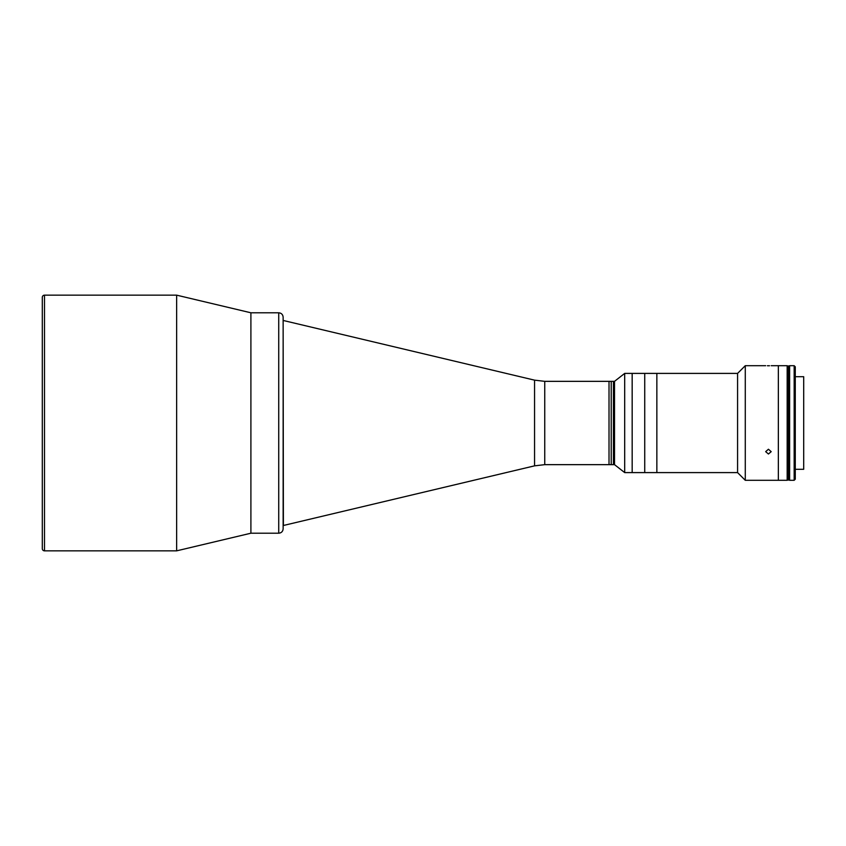 <?xml version="1.0" encoding="UTF-8"?>
<svg xmlns="http://www.w3.org/2000/svg" width="846" height="846" viewBox="0 0 846 846"><rect width="100%" height="100%" fill="white"/><g stroke="black" fill="none" stroke-linecap="round" stroke-linejoin="round"><path stroke-width="1.27" d="M44.5 295.159A2.2 2.2 0 0 0 42.3 297.358L42.3 548.642A2.2 2.2 0 0 0 44.5 550.841L176.645 550.841L176.645 295.159L44.5 295.159L44.5 550.841M278.725 533.213C281.401 532.948 282.871 531.478 283.135 528.803L283.135 317.197C282.871 314.522 281.401 313.052 278.725 312.787L278.725 533.213L250.902 533.213L250.902 312.787L250.902 533.213L176.645 550.841M278.725 312.787L250.902 312.787L176.645 295.159M42.3 300.668L42.3 545.332M544.739 464.655L544.739 381.345L609.014 381.345L609.014 464.655L609.014 381.345L611.224 381.345L611.224 464.655L611.224 381.345L613.424 381.345L613.424 464.655L613.424 381.345L614.524 381.345L614.524 464.655L544.739 464.655L534.556 465.85L283.389 525.493L283.135 320.507M283.135 423L283.135 320.507L283.135 423M737.575 472.597L745.284 480.306L745.284 365.694L737.575 373.403L737.575 472.597L624.686 472.597L624.686 373.403L614.524 381.345M737.575 373.403L656.856 373.403L656.856 472.597L656.856 373.403L644.737 373.403L644.737 472.597L644.737 373.403L632.173 373.403L632.173 472.597L632.163 373.403L624.686 373.403M767.407 365.747L768.432 365.758C764.879 365.684 764.879 365.684 768.432 365.758C771.986 365.684 771.986 365.684 768.432 365.758L769.511 365.747M745.284 480.306L778.352 480.306L778.352 365.694L787.171 365.694L787.171 480.306L778.352 480.306L778.352 365.694L771.192 365.694M768.432 454.006L765.672 451.658L768.432 449.237L771.192 451.658L768.432 454.006M795.272 469.287L803.7 469.287L803.7 376.713L795.272 376.713M794.161 423L794.161 365.694L789.625 365.694L789.625 480.306L794.161 480.306L794.161 423M794.161 480.306L795.272 479.206L795.272 366.794L794.161 365.694M787.171 407.286L787.171 365.916M787.171 438.714L788.493 438.714L788.493 480.084L787.605 480.084L787.605 365.916L788.049 407.286L788.493 365.916L788.493 407.286L787.605 407.286M788.049 438.714L788.049 407.286M787.171 480.084L787.605 438.714M789.625 480.084L788.525 480.084L788.525 438.714L789.625 438.714M788.525 438.714L788.525 365.916L789.625 365.916M788.525 407.286L789.625 407.286M534.556 465.85L534.556 380.15L283.389 320.507M544.739 381.345L534.556 380.15M614.524 464.655L624.686 472.597M765.672 365.694L745.284 365.694"/></g></svg>
